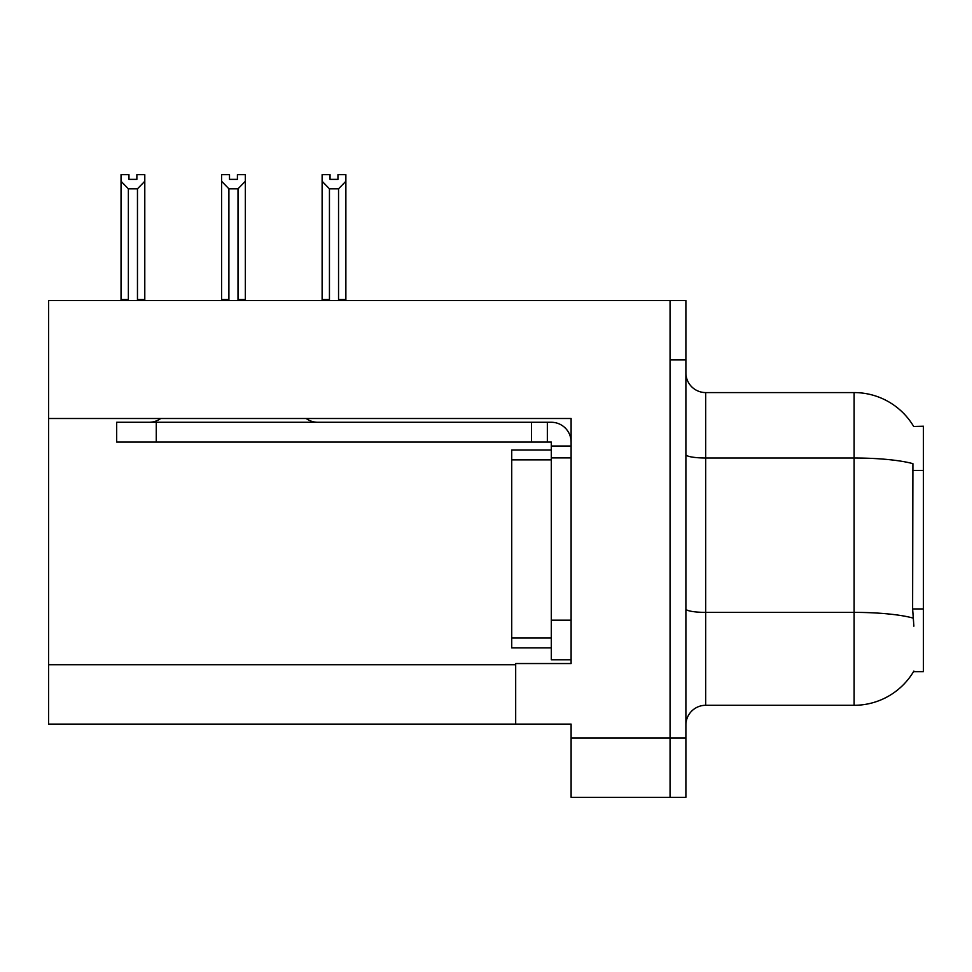 <?xml version="1.0" encoding="UTF-8"?>
<svg xmlns="http://www.w3.org/2000/svg" width="972" height="972" viewBox="0 0 972 972"><rect width="100%" height="100%" fill="white"/><g stroke="black" fill="none" stroke-linecap="round" stroke-linejoin="round"><path stroke-width="1.46" d="M48.6 418.507L571.111 418.507L571.111 663.536L515.682 663.536L515.682 724.091L48.6 724.091L48.6 300.555L670.06 300.555L670.06 797.332L571.111 797.332L571.111 737.955L670.06 737.955L670.06 797.332L685.892 797.332L685.892 737.955L670.06 737.955L670.06 359.932L685.892 359.932L685.892 737.955M515.682 724.091L571.111 724.091L571.111 737.955M913.68 426.477A69.267 69.267 0 0 0 854.133 392.579A69.267 69.267 0 0 1 913.68 426.477L923.4 426.234L923.4 671.652L913.534 671.652L913.887 671.057A69.267 69.267 0 0 1 854.133 705.295L705.684 705.295A19.792 19.792 0 0 0 685.892 725.088M913.887 626.126L912.611 608.934L912.902 463.668A69.267 12.029 180 0 0 854.133 458.006L854.133 392.579L705.684 392.579A19.792 19.792 0 0 1 685.892 372.786A19.792 19.792 0 0 0 705.684 392.579L705.684 705.295M670.06 300.555L685.892 300.555L685.892 359.932M337.952 179.37L330.043 179.37L337.952 179.37L337.952 174.668L345.874 174.668L345.874 181.254L338.548 188.811L329.447 188.811L329.447 299.558L328.475 300.555M339.52 300.555L338.548 299.558L338.548 188.811M338.548 299.558L345.874 299.558L345.874 300.555L345.874 181.254M329.447 188.811L322.121 181.254L322.121 174.668L330.043 174.668L330.043 179.37M329.447 299.558L322.121 299.558L322.121 300.555L322.121 181.254M238.978 300.555L238.006 299.558L238.006 188.811L228.906 188.811L228.906 299.558L227.934 300.555M229.501 179.37L237.411 179.37L229.501 179.37L229.501 174.668L221.58 174.668L221.58 300.555M237.411 179.37L237.411 174.668L245.333 174.668L245.333 299.558L238.006 299.558M245.333 181.254L238.006 188.811M228.906 188.811L221.58 181.254M228.906 299.558L221.58 299.558M245.333 299.558L245.333 300.555M136.87 179.37L128.96 179.37L136.87 179.37L136.87 174.668L144.792 174.668L144.792 181.254L137.465 188.811L128.365 188.811L128.365 299.558L121.038 299.558L121.038 300.555M128.365 188.811L121.038 181.254L121.038 174.668L128.96 174.668L128.96 179.37M128.365 299.558L127.393 300.555M121.038 181.254L121.038 299.558L121.038 181.254M144.792 181.254L144.792 299.558L137.465 299.558L137.465 188.811M138.437 300.555L137.465 299.558M144.792 299.558L144.792 300.555M571.111 457.897L551.306 457.897L551.318 449.975L511.734 449.975L511.734 647.899L551.306 647.899M160.745 418.507A19.792 19.792 0 0 1 149.141 422.273M306.168 418.507A19.792 19.792 0 0 0 317.771 422.273M571.111 446.027L551.306 446.027L551.306 442.066L116.676 442.066L116.676 422.273L551.306 422.273A19.792 19.792 0 0 1 571.099 442.078M551.306 659.769L571.111 659.769L551.306 659.769L551.306 446.027M547.345 442.066L547.345 422.273M531.514 442.066L531.514 422.273M48.6 664.727L515.682 664.727M923.4 470.387L912.611 470.387M923.4 608.934L912.611 608.934M854.133 705.295L854.133 458.006L705.684 458.006A19.792 3.438 0 0 1 685.892 454.568M913.109 618.095A69.267 12.029 180 0 0 854.133 612.384L705.684 612.384A19.792 3.438 -0 0 1 685.892 608.946M511.734 637.997L551.306 637.997M511.734 459.878L551.306 459.878M571.111 620.185L551.306 620.185M156.261 442.066L156.261 422.273"/></g></svg>
